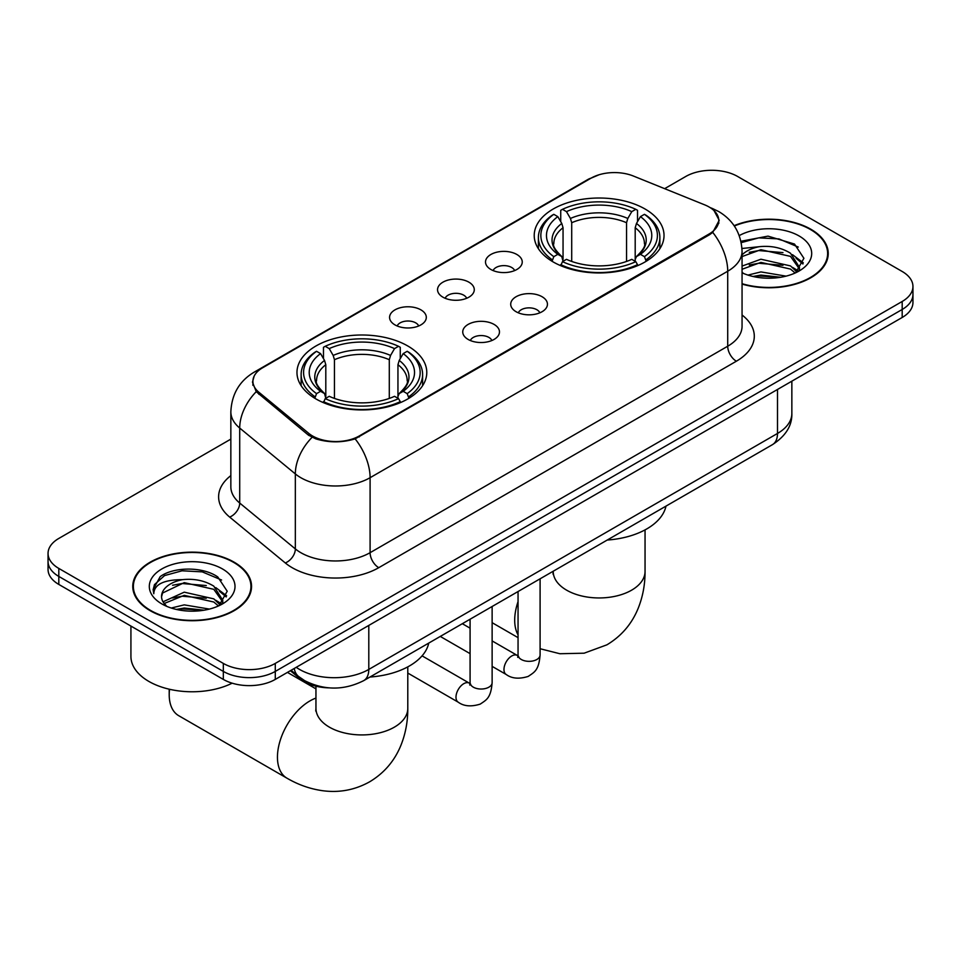 <?xml version="1.0" encoding="UTF-8"?>
<svg xmlns="http://www.w3.org/2000/svg" width="961" height="961" viewBox="0 0 961 961"><rect width="100%" height="100%" fill="white"/><g stroke="black" fill="none" stroke-linecap="round" stroke-linejoin="round"><path stroke-width="1.44" d="M407.764 345.972A64.904 37.467 0 0 0 337.035 337.852A64.904 37.467 0 0 0 296.973 372.46A64.904 37.467 0 0 0 315.977 398.959A64.904 37.467 0 0 0 386.706 407.08A64.904 37.467 0 0 0 426.78 372.46A64.904 37.467 0 0 0 407.764 345.972M645.023 208.993A64.904 37.467 0 0 0 574.294 200.873A64.904 37.467 0 0 0 534.22 235.481A64.904 37.467 0 0 0 553.236 261.981A64.904 37.467 0 0 0 623.965 270.101A64.904 37.467 0 0 0 664.027 235.481A64.904 37.467 0 0 0 645.023 208.993M490.891 269.476A18.367 10.607 180 0 1 487.251 266.485A18.367 10.607 180 0 1 493.329 253.296A18.367 10.607 180 0 1 516.862 254.485A18.367 10.607 180 0 1 520.514 266.485A18.367 10.607 180 0 1 490.891 269.476M514.628 270.582A11.015 6.367 0 0 0 511.672 267.482A11.015 6.367 0 0 0 500.813 265.873A11.015 6.367 0 0 0 493.125 270.582M442.925 297.177A18.367 10.607 180 0 1 439.273 294.174A18.367 10.607 180 0 1 445.363 280.996A18.367 10.607 180 0 1 468.896 282.174A18.367 10.607 180 0 1 472.548 294.174A18.367 10.607 180 0 1 442.925 297.177M466.662 298.282A11.015 6.367 0 0 0 463.707 295.171A11.015 6.367 0 0 0 452.847 293.561A11.015 6.367 0 0 0 445.159 298.282M394.947 324.878A18.367 10.607 180 0 1 391.307 321.875A18.367 10.607 180 0 1 397.386 308.697A18.367 10.607 180 0 1 420.93 309.874A18.367 10.607 180 0 1 424.57 321.875A18.367 10.607 180 0 1 394.947 324.878M418.684 325.971A11.015 6.367 0 0 0 415.729 322.872A11.015 6.367 0 0 0 404.869 321.262A11.015 6.367 0 0 0 397.181 325.971M516.093 311.724A18.367 10.607 180 0 1 512.441 308.721A18.367 10.607 180 0 1 518.532 295.544A18.367 10.607 180 0 1 542.064 296.721A18.367 10.607 180 0 1 545.716 308.721A18.367 10.607 180 0 1 516.093 311.724M539.83 312.83A11.015 6.367 0 0 0 536.875 309.73A11.015 6.367 0 0 0 526.015 308.109A11.015 6.367 0 0 0 518.327 312.83M468.115 339.425A18.367 10.607 180 0 1 464.475 336.422A18.367 10.607 180 0 1 470.554 323.244A18.367 10.607 180 0 1 494.098 324.422A18.367 10.607 180 0 1 497.738 336.422A18.367 10.607 180 0 1 468.115 339.425M491.852 340.518A11.015 6.367 0 0 0 488.897 337.419A11.015 6.367 0 0 0 478.037 335.809A11.015 6.367 0 0 0 470.349 340.518M704.677 204.849A33.058 19.088 180 0 1 709.098 206.987A33.058 19.088 180 0 1 718.78 220.489A33.058 19.088 180 0 1 709.098 233.991L359.27 435.958A33.058 19.088 180 0 1 308.817 433.411L258.881 392.244A33.058 19.088 180 0 1 252.911 381.289A33.058 19.088 180 0 1 262.593 367.799L591.039 178.169A33.058 19.088 180 0 1 633.383 176.031L704.677 204.849M329.094 687.86A36.734 21.214 180 0 1 300.192 678.826L290.354 670.718M742.06 284.096A59.39 34.284 0 0 0 828.238 253.488A59.39 34.284 0 0 0 810.844 229.235A59.39 34.284 0 0 0 734.108 225.679M234.148 562.185A59.39 34.284 0 0 0 169.424 554.749A59.39 34.284 0 0 0 132.762 586.426A59.39 34.284 0 0 0 150.156 610.679A59.39 34.284 0 0 0 214.88 618.115A59.39 34.284 0 0 0 251.554 586.426A59.39 34.284 0 0 0 234.148 562.185M133.375 589.513A59.39 34.284 0 0 0 133.171 590.426M714.047 210.651L719.212 220.285L712.738 232.394L709.53 234.724L355.126 438.865C342.02 442.817 328.914 442.817 315.809 438.865L308.385 435.105L256.227 391.68L252.479 382.154L254.172 376.075M230.844 439.117L58.813 538.436A36.734 21.214 0 0 0 48.05 553.44L48.05 569.429A36.734 21.214 0 0 0 58.813 584.432L223.324 679.415L223.324 671.415A36.734 21.214 0 0 0 275.278 671.415L902.187 309.478A36.734 21.214 0 0 0 912.95 294.474A36.734 21.214 0 0 1 902.187 309.478L275.278 671.415A36.734 21.214 0 0 1 223.324 671.415L58.813 576.432L223.324 671.415L223.324 663.414A36.734 21.214 0 0 0 275.278 663.414L902.187 301.478A36.734 21.214 0 0 0 912.95 286.474A36.734 21.214 0 0 0 902.187 271.482L737.676 176.5A36.734 21.214 0 0 0 685.722 176.5L664.64 188.668M48.05 561.44A36.734 21.214 0 0 0 58.813 576.432A36.734 21.214 0 0 1 48.05 561.44M48.05 553.44A36.734 21.214 0 0 0 58.813 568.431L223.324 663.414M251.145 590.426A59.39 34.284 0 0 0 250.941 589.513M827.829 257.488A59.39 34.284 0 0 0 827.625 256.575M223.324 679.415A36.734 21.214 0 0 0 275.278 679.415L902.187 317.478A36.734 21.214 0 0 0 912.95 302.475L912.95 286.474M742.06 283.699A58.777 33.935 0 0 0 827.625 253.488A58.777 33.935 0 0 0 810.411 229.487A58.777 33.935 0 0 0 734.336 226.015M747.946 275.086L760.92 271.915L786.086 276.143M753.016 276.48L760.92 275.086L780.8 277.248M742.06 266.089L760.92 259.218L790.495 265.909L796.789 271.915M742.06 269.26L760.92 262.389L790.495 269.08L795.143 273.02M741.976 248.491L759.214 246.701A30.62 17.67 0 0 0 742.06 254.917M759.214 246.701C770.962 245.475 781.389 247.638 790.495 253.211L799.456 267.314L799.24 269.645M742.06 256.563L760.92 249.692L790.495 256.383L799.36 268.9M742.06 272.167L743.37 273.38M742.06 272.804A42.861 24.746 0 0 0 799.144 270.978A42.861 24.746 0 0 0 799.144 235.986A42.861 24.746 0 0 0 739.249 235.589M795.66 272.792L803.901 258.293L794.495 244.046L768.007 236.13L740.943 241.271M741.231 242.64L758.746 237.86L778.951 238.917L798.279 247.073M749.268 252.311L758.746 250.557L782.975 252.611M796.116 258.293L802.928 263.999M749.268 265.008L758.746 263.254L782.975 265.308M796.116 270.99L797.113 271.651M753.832 276.66L758.746 275.951L780.344 277.321M792.489 254.665L803.312 262.87M792.489 267.362L798.123 270.762M150.589 610.427A58.777 33.935 0 0 0 214.651 617.779A58.777 33.935 0 0 0 250.941 586.426A58.777 33.935 0 0 0 233.715 562.437A58.777 33.935 0 0 0 169.665 555.074A58.777 33.935 0 0 0 133.375 586.426A58.777 33.935 0 0 0 150.589 610.427M130.924 626.067L130.924 656.423A61.228 35.353 0 0 0 148.859 681.421A61.228 35.353 0 0 0 232.166 683.175M171.25 608.037L184.236 604.865L209.402 609.082M176.331 609.43L184.236 608.037L204.116 610.187M162.998 601.814L184.236 592.168L213.81 598.859L220.105 604.865M164.055 603.556L184.236 595.34L213.81 602.03L218.459 605.971M218.976 605.73L227.216 591.243L217.811 576.996C202.867 566.281 173.256 566.774 160.187 576.636L153.123 589.561L153.796 593.718C154.192 584.396 163.766 579.711 182.53 579.651A30.62 17.67 0 0 0 161.544 596.433A30.62 17.67 0 0 0 163.034 601.874L166.685 606.331M182.53 579.651C194.278 578.426 204.693 580.588 213.81 586.162L222.772 600.265L222.556 602.595M161.544 596.781L162.589 593.021L184.236 582.642L213.81 589.333L222.676 601.85M222.459 568.936A42.861 24.746 0 0 0 161.856 568.936A42.861 24.746 0 0 0 161.856 603.928A42.861 24.746 0 0 0 222.459 603.928A42.861 24.746 0 0 0 222.459 568.936M153.123 589.85L154.457 584.624L164.559 575.579L182.049 570.798L202.254 571.867L221.595 580.012M172.584 585.261L182.049 583.507L206.291 585.549M219.432 591.243L226.243 596.937M172.584 597.958L182.049 596.204L206.291 598.247M219.432 603.94L220.429 604.589M177.148 609.61L182.049 608.902L203.66 610.271M215.805 587.615L226.628 595.808M215.805 600.313L221.438 603.712M552.07 261.296L553.812 256.647A58.285 33.647 0 0 1 553.812 214.327L557.812 216.633A52.651 30.404 0 0 0 557.812 254.341L561.777 256.587L563.05 261.308M563.05 259.386L563.05 227.733L561.777 223.457L557.812 216.633M560.731 221.655L560.731 210.315L562.473 209.318A58.285 33.647 0 0 1 635.786 209.318L631.773 211.636A52.651 30.404 0 0 0 566.473 211.636L570.438 218.459L571.711 222.724L571.711 261.44M626.548 261.44L626.548 222.724L627.821 218.459L631.773 211.636M607.22 540.046A67.354 38.884 0 0 0 665.985 506.123M560.731 264.659A60.735 35.064 0 0 0 637.527 264.659L635.786 261.656A58.285 33.647 0 0 1 562.473 261.656L560.731 265.692M637.527 265.692L637.527 264.659M553.812 214.327L552.07 215.312A60.735 35.064 0 0 0 538.388 237.487A60.735 35.064 0 0 0 552.07 259.662M635.786 209.318L637.527 210.315L637.527 221.655M562.473 261.656L566.473 259.338A52.651 30.404 0 0 0 631.773 259.338L635.786 261.656M557.812 254.341L553.812 256.647M566.473 211.636L562.473 209.318M561.777 223.457A47.101 27.196 0 0 0 561.777 256.587L561.993 256.731C555.302 250.268 552.575 245.872 553.824 243.553A45.311 26.163 0 0 1 563.05 227.733M646.188 259.662A60.735 35.064 0 0 0 659.871 237.487A60.735 35.064 0 0 0 646.188 215.312L644.447 214.327A58.285 33.647 0 0 1 644.447 256.647L646.188 261.296M644.447 256.647L640.434 254.341A52.651 30.404 0 0 0 640.434 216.633L644.447 214.327M640.434 216.633L636.482 223.457L635.197 227.733L635.197 259.386L636.482 256.587L640.434 254.341M635.197 227.733A45.311 26.163 0 0 1 644.435 243.553C645.672 245.884 642.945 250.28 636.254 256.731L636.482 256.587A47.101 27.196 0 0 0 636.482 223.457M635.197 261.308L635.197 259.386M169.532 689.265A45.924 26.512 120 0 0 169.208 694.671A45.924 26.512 120 0 0 178.722 715.693L286.955 778.182A45.924 26.512 -60 0 1 279.915 741.387A45.924 26.512 -60 0 1 309.922 700.917A45.924 26.512 -60 0 1 315.953 698.082M314.812 398.274L316.553 393.626A58.285 33.647 0 0 1 316.553 351.294L320.566 353.612A52.651 30.404 0 0 0 320.566 391.319L324.518 393.566L325.803 398.286M325.803 396.364L325.803 364.712L324.518 360.435L320.566 353.612M323.473 358.633L323.473 347.293L325.214 346.296A58.285 33.647 0 0 1 398.527 346.296L394.527 348.615A52.651 30.404 0 0 0 329.227 348.615L333.179 355.438L334.452 359.702L334.452 398.419M389.289 398.419L389.289 359.702L390.562 355.438L394.527 348.615M369.973 677.024A67.354 38.884 0 0 0 428.738 643.101M323.473 401.638A60.735 35.064 0 0 0 400.269 401.638L398.527 398.623A58.285 33.647 0 0 1 325.214 398.623L323.473 402.671M400.269 402.671L400.269 401.638M316.553 351.294L314.812 352.291A60.735 35.064 0 0 0 301.129 374.466A60.735 35.064 0 0 0 314.812 396.629M398.527 346.296L400.269 347.293L400.269 358.633M325.214 398.623L329.227 396.316A52.651 30.404 0 0 0 394.527 396.316L398.527 398.623M320.566 391.319L316.553 393.626M329.227 348.615L325.214 346.296M324.518 360.435A47.101 27.196 0 0 0 324.518 393.566L324.746 393.71C318.055 387.235 315.328 382.85 316.565 380.532A45.311 26.163 0 0 1 325.803 364.712M408.93 396.629A60.735 35.064 0 0 0 422.612 374.466A60.735 35.064 0 0 0 408.93 352.291L407.188 351.294A58.285 33.647 0 0 1 407.188 393.626L408.93 398.274M407.188 393.626L403.188 391.319A52.651 30.404 0 0 0 403.188 353.612L407.188 351.294M403.188 353.612L399.223 360.435L397.95 364.712L397.95 396.364L399.223 393.566L403.188 391.319M397.95 364.712A45.311 26.163 0 0 1 407.176 380.532C408.413 382.862 405.686 387.259 399.007 393.71L399.223 393.566A47.101 27.196 0 0 0 399.223 360.435M397.95 398.286L397.95 396.364M258.881 392.244L258.881 394.298M308.817 433.411L308.817 435.453M359.27 435.958L359.27 436.943M709.098 233.991L709.098 234.964M300.192 677.733L300.192 678.826M742.06 315.016A61.228 35.353 180 0 1 736.366 361.216L378.754 567.687A12.241 7.075 60 0 1 370.093 552.683L727.717 346.224A48.987 28.277 0 0 0 742.06 326.223L742.06 251.229A48.987 28.277 180 0 1 727.717 271.23A42.861 24.746 -120 0 0 712.738 232.394M378.754 567.687A61.228 35.353 180 0 1 292.168 567.687A61.228 35.353 180 0 1 285.309 562.966L229.679 517.09A61.228 35.353 180 0 1 230.844 475.611M300.829 552.683A48.987 28.277 0 0 0 370.093 552.683L370.093 477.701A48.987 28.277 180 0 1 300.829 477.701A48.987 28.277 180 0 1 295.339 473.917L239.709 428.053A48.987 28.277 180 0 1 230.844 411.837L230.844 486.819A48.987 28.277 0 0 0 239.709 503.035L295.339 548.911A48.987 28.277 0 0 0 300.829 552.683M742.06 251.229C741.231 233.619 733.483 220.417 718.84 211.612L712.654 208.609A42.861 20.073 112 0 0 710.828 208.069M355.126 438.865A42.861 24.746 60 0 1 370.093 477.701L727.717 271.23L727.717 346.224A12.241 7.075 60 0 0 736.366 361.216M258.689 370.514A42.861 24.746 -120 0 0 254.076 372.219C239.421 381.012 231.685 394.214 230.844 411.837M254.076 372.219L587.868 179.503A42.861 24.746 60 0 1 591.111 178.121M256.227 391.68A42.861 28.662 129.5 0 0 239.709 428.053L239.709 503.035A12.241 8.193 -50.5 0 1 229.679 517.09M312.037 437.375A42.861 28.662 129.5 0 0 295.339 473.917L295.339 548.911A12.241 8.193 -50.5 0 1 285.309 562.966M275.278 663.414L275.278 679.415M902.187 301.478L902.187 317.478M58.813 568.431L58.813 584.432M296.24 667.318A48.987 28.277 0 0 0 299.532 669.421A48.987 28.277 0 0 0 368.796 669.421L777.497 433.459A48.987 28.277 0 0 0 791.852 413.458C792.2 425.615 785.738 436.018 772.428 444.667L363.726 680.628A24.493 14.139 60 0 0 368.796 669.421L368.796 625.431M777.497 389.469L777.497 433.459A24.493 14.139 60 0 1 772.428 444.667M294.258 668.46A24.493 16.385 129.5 0 0 298.523 676.424L291.087 670.298M645.047 529.895L645.047 571.435A45.924 26.512 180 0 1 631.593 590.186A45.924 26.512 180 0 1 566.654 590.186A45.924 26.512 180 0 1 553.212 571.435L552.995 574.065M518.051 634.837A45.924 26.512 -60 0 1 518.051 601.646M626.548 222.724A45.311 26.163 0 0 0 571.711 222.724M627.821 218.459A47.101 27.196 0 0 0 570.438 218.459M407.788 666.874L407.788 708.413A45.924 26.512 180 0 1 394.346 727.165A45.924 26.512 180 0 1 329.407 727.165A45.924 26.512 180 0 1 315.953 708.413L315.749 711.044M389.289 359.702A45.311 26.163 0 0 0 334.452 359.702M390.562 355.438A47.101 27.196 0 0 0 333.179 355.438M540.094 578.798L540.094 654.97A11.015 6.367 180 0 1 536.37 659.751A11.015 6.367 180 0 1 521.282 659.474A11.015 6.367 180 0 1 518.051 654.97L517.703 657.348L518.688 656.543M540.094 654.97C538.845 670.514 534.364 672.171 528.202 676.424C519.108 679.235 511.781 678.598 506.243 674.514A11.015 6.367 -60 0 1 504.561 665.685A11.015 6.367 -60 0 1 511.757 655.979A11.015 6.367 -60 0 1 512.249 655.714A11.015 6.367 -60 0 1 517.27 655.426L518.027 655.822M492.128 606.499L492.128 682.67A11.015 6.367 180 0 1 488.392 687.439A11.015 6.367 180 0 1 473.317 687.163A11.015 6.367 180 0 1 470.085 682.67L469.737 685.049L470.722 684.232M492.128 682.67C490.879 698.215 486.398 699.872 480.236 704.113C471.13 706.936 463.815 706.299 458.277 702.215A11.015 6.367 -60 0 1 456.583 693.386A11.015 6.367 -60 0 1 463.791 683.667A11.015 6.367 -60 0 1 464.283 683.403A11.015 6.367 -60 0 1 469.304 683.127L470.049 683.523M252.911 381.289L252.911 385.349M718.78 220.489L718.78 223.408M587.868 179.503L599.075 174.758M712.654 208.609L709.987 207.528M363.726 680.628C344.014 690.539 324.313 690.539 304.601 680.628L298.523 676.424M791.852 413.458L791.852 381.181M827.625 258.401L827.625 253.488M799.456 269.416L799.456 267.314M250.941 591.339L250.941 586.426M222.772 602.355L222.772 600.265M133.375 591.339L133.375 586.426M645.047 571.435C645.119 584.516 642.789 596.901 638.068 608.589C631.653 624.157 621.262 636.23 606.871 644.843L584.132 653.192L559.879 653.732L540.094 648.735M518.051 637.648L492.128 622.68M538.388 248.695L538.388 237.487M659.871 248.695L659.871 237.487M407.788 708.413C407.86 721.495 405.53 733.88 400.821 745.568C394.406 761.124 384.004 773.209 369.613 781.822C354.969 789.978 339.305 792.945 322.62 790.711C310.151 788.957 298.258 784.777 286.955 778.182M169.208 689.193L169.208 694.671M301.129 385.673L301.129 374.466M422.612 385.673L422.612 374.466M315.953 688.869L287.435 672.4M315.953 686.19L315.953 708.413M506.243 674.514L492.128 666.369M470.085 653.636L440.282 636.434M518.051 591.532L518.051 654.97M517.27 655.426L492.128 640.915M470.085 628.182L462.325 623.701M458.277 702.215L407.788 673.06M470.085 619.22L470.085 682.67M469.304 683.127L422.071 655.858"/></g></svg>
